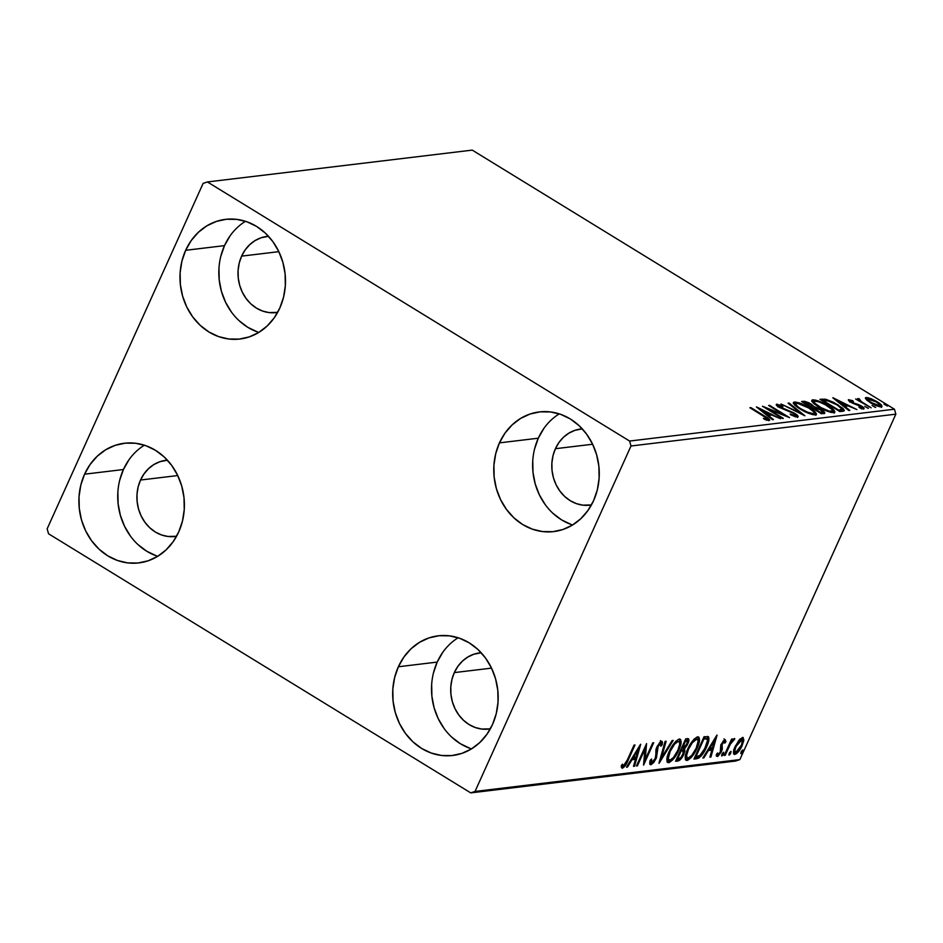 <?xml version="1.0" encoding="UTF-8"?>
<svg xmlns="http://www.w3.org/2000/svg" width="943" height="943" viewBox="0 0 943 943"><rect width="100%" height="100%" fill="white"/><g stroke="black" fill="none" stroke-linecap="round" stroke-linejoin="round"><path stroke-width="1.41" d="M144.385 445.19A60.269 52.643 -96.9 0 0 123.415 469.52L84.575 474.188A60.269 52.643 83.1 0 1 124.452 443.245A60.269 52.643 83.1 0 1 174.596 469.744A60.269 52.643 83.1 0 1 178.71 531.97L173.158 541.706L166.003 549.958L157.54 556.417L148.075 560.826L137.973 563.006L127.635 562.888L117.451 560.472L107.808 555.851L99.086 549.203L91.612 540.787L85.683 530.909L81.511 519.97L79.271 508.383L79.035 496.584L80.827 485.044L84.575 474.188L90.127 464.451L97.27 456.2L105.746 449.74L115.211 445.332L125.301 443.151L135.639 443.269L145.835 445.685L155.465 450.306L164.2 456.954L171.673 465.37L177.602 475.248L181.775 486.187L184.015 497.774L184.25 509.574L182.459 521.114L178.71 531.97A60.269 52.643 83.1 0 1 138.833 562.912A60.269 52.643 83.1 0 1 88.689 536.414A60.269 52.643 83.1 0 1 84.575 474.188L123.415 469.52L119.667 480.376M559.27 413.871A60.269 52.643 -96.9 0 0 538.3 438.2L499.448 442.868A60.269 52.643 83.1 0 1 539.325 411.926A60.269 52.643 83.1 0 1 589.469 438.412A60.269 52.643 83.1 0 1 593.583 500.639L588.031 510.387L580.888 518.638L572.413 525.098L562.947 529.495L552.857 531.687L542.52 531.569L532.335 529.153L522.693 524.532L513.97 517.884L506.497 509.456L500.556 499.59L496.383 488.651L494.144 477.064L493.92 465.264L495.712 453.724L499.448 442.868L505 433.132L512.155 424.869L520.619 418.421L530.084 414.012L540.186 411.832L550.523 411.938L560.708 414.354L570.35 418.975L579.073 425.635L586.546 434.051L592.487 443.917L596.648 454.868L598.899 466.455L599.123 478.242L597.332 489.794L593.583 500.639A60.269 52.643 83.1 0 1 553.706 531.593A60.269 52.643 83.1 0 1 503.562 505.094A60.269 52.643 83.1 0 1 499.448 442.868L538.3 438.2L534.551 449.057M458.168 637.763A60.269 52.643 -96.9 0 0 437.198 662.092L398.359 666.76A60.269 52.643 83.1 0 1 438.236 635.818A60.269 52.643 83.1 0 1 488.38 662.316A60.269 52.643 83.1 0 1 492.494 724.542L486.942 734.279L479.798 742.53L471.323 748.99L461.858 753.398L451.768 755.579L441.418 755.461L431.234 753.044L421.604 748.424L412.869 741.776L405.396 733.359L399.467 723.481L395.294 712.543L393.054 700.955L392.818 689.156L394.61 677.616L398.359 666.76L403.91 657.023L411.065 648.772L419.529 642.313L428.994 637.904L439.096 635.723L449.434 635.841L459.618 638.258L469.26 642.878L477.983 649.527L485.456 657.943L491.386 667.821L495.558 678.76L497.798 690.347L498.034 702.146L496.242 713.686L492.494 724.542A60.269 52.643 83.1 0 1 452.616 755.484A60.269 52.643 83.1 0 1 402.472 728.986A60.269 52.643 83.1 0 1 398.359 666.76L437.198 662.092L433.462 672.948M245.475 221.299A60.269 52.643 -96.9 0 0 224.505 245.628L185.665 250.296A60.269 52.643 83.1 0 1 225.542 219.354A60.269 52.643 83.1 0 1 275.686 245.84A60.269 52.643 83.1 0 1 279.8 308.066L274.248 317.815L267.105 326.066L258.63 332.525L249.164 336.922L239.074 339.115L228.736 338.997L218.54 336.58L208.91 331.96L200.175 325.311L192.702 316.883L186.773 307.017L182.6 296.078L180.361 284.491L180.125 272.692L181.916 261.152L185.665 250.296L191.217 240.559L198.372 232.296L206.835 225.848L216.301 221.44L226.403 219.259L236.74 219.365L246.925 221.782L256.567 226.403L265.289 233.062L272.763 241.479L278.692 251.345L282.865 262.295L285.104 273.883L285.34 285.67L283.548 297.222L279.8 308.066A60.269 52.643 83.1 0 1 239.923 339.02A60.269 52.643 83.1 0 1 189.779 312.522A60.269 52.643 83.1 0 1 185.665 250.296L224.505 245.628L220.768 256.484M241.62 256.131A38.345 33.5 83.1 0 1 266.999 236.434A38.345 33.5 83.1 0 1 268.507 236.292L261.117 237.766L255.093 240.571L249.706 244.685L245.156 249.93L241.62 256.131L278.845 251.663L241.62 256.131A38.345 33.5 83.1 0 0 244.237 295.725A38.345 33.5 83.1 0 0 276.158 312.593A38.345 33.5 83.1 0 0 277.655 312.369L269.026 312.581L262.543 311.037L256.413 308.102L250.862 303.87L246.099 298.507L242.327 292.224L239.675 285.269L238.249 277.89L238.107 270.382L239.239 263.038L241.62 256.131M454.314 672.595A38.345 33.5 83.1 0 1 479.692 652.91A38.345 33.5 83.1 0 1 481.201 652.768L473.81 654.242L467.787 657.035L462.4 661.149L457.85 666.406L454.314 672.595L491.539 668.127L454.314 672.595A38.345 33.5 83.1 0 0 456.931 712.201A38.345 33.5 83.1 0 0 488.851 729.057A38.345 33.5 83.1 0 0 490.348 728.845L481.72 729.045L475.237 727.513L469.107 724.566L463.555 720.334L458.793 714.971L455.021 708.688L452.369 701.733L450.943 694.354L450.789 686.846L451.933 679.502L454.314 672.595M555.415 448.703A38.345 33.5 83.1 0 1 580.782 429.006A38.345 33.5 83.1 0 1 582.291 428.865L574.912 430.338L568.888 433.143L563.49 437.246L558.94 442.503L555.415 448.703L592.628 444.236L555.415 448.703A38.345 33.5 83.1 0 0 558.032 488.297A38.345 33.5 83.1 0 0 589.941 505.165A38.345 33.5 83.1 0 0 591.438 504.941L582.821 505.153L576.338 503.609L570.197 500.674L564.645 496.442L559.894 491.079L556.111 484.796L553.458 477.842L552.032 470.463L551.891 462.954L553.022 455.61L555.415 448.703M140.531 480.022A38.345 33.5 83.1 0 1 165.909 460.337A38.345 33.5 83.1 0 1 167.418 460.196L160.027 461.669L154.004 464.463L148.617 468.577L144.067 473.834L140.531 480.022L177.756 475.555L140.531 480.022A38.345 33.5 83.1 0 0 143.147 519.628A38.345 33.5 83.1 0 0 175.056 536.484A38.345 33.5 83.1 0 0 176.553 536.272L167.937 536.473L161.453 534.94L155.324 531.993L149.772 527.762L145.01 522.398L141.238 516.116L138.586 509.161L137.159 501.782L137.006 494.273L138.149 486.93L140.531 480.022M207.413 181.952L472.254 150.114L894.447 409.215L629.606 441.053L207.413 181.952L203.122 183.402L47.15 528.834L48.553 533.785L470.746 792.886L735.587 761.048L739.878 759.598L475.036 791.436L631.008 445.992L895.85 414.166L739.878 759.598L895.85 414.166L894.447 409.215L472.254 150.114L207.413 181.952L203.122 183.402L47.15 528.834L48.553 533.785L470.746 792.886L475.036 791.436L631.008 445.992L629.606 441.053L207.413 181.952M881.493 407.47L879.96 405.443L881.222 406.798C882.707 405.985 881.363 404.311 877.202 401.777L876.955 402.331L877.202 401.777L871.096 398.7L870.837 399.254L871.096 398.7L866.122 397.533L865.556 398.783L866.122 397.533L866.747 400.103L873.006 404.17L880.267 406.798L881.858 406.598L881.304 404.912L875.788 400.94L868.255 397.757L865.78 397.604L865.497 398.665L870.236 402.614C874.35 405.16 878.016 406.551 881.234 406.798L882.023 406.409M857.953 398.512L858.46 400.74L858.708 400.186L855.607 398.983L871.143 407.824L860.959 401.412L859.179 398.736L857.623 398.724L858.708 400.186L855.607 398.983L871.143 407.824L861.383 401.73L859.179 398.736L857.635 398.7M848.759 399.62C847.946 400.021 848.617 400.881 850.775 402.189L860.605 406.244L861.466 408.555L861.796 407.824L858.955 407.034L859.768 407.93L863.694 408.908C864.578 408.46 863.847 407.517 861.489 406.079L861.23 406.657L861.489 406.079L858.92 404.736L858.66 405.29L858.92 404.736L855.666 403.628L855.372 404.288L855.666 403.628L852.967 403.356L853.215 402.814L851.411 402.567L850.61 400.716L853.368 401.506L852.672 400.669L848.429 399.726L852 402.885L861.36 406.751L861.796 407.824L858.955 407.034L859.768 407.93L863.894 408.873L862.833 406.987L851.329 401.824L850.456 400.763L853.368 401.506L852.672 400.669L848.335 399.832M842.806 411.231L844.35 410.441L842.995 408.449L833.683 402.366L825.502 399.184L819.962 399.325L839.93 411.584L844.315 410.594L837.808 404.688L825.502 399.184L819.962 399.325L839.93 411.584L842.806 411.231M824.029 413.494C825.479 412.963 824.559 411.69 821.27 409.663L821.011 410.229L821.27 409.663L814.222 406.763L813.762 407.777L814.222 406.763L811.133 404.017L810.874 404.582L811.133 404.017L803.33 401.329L802.882 402.331L803.33 401.329L801.585 401.529L821.553 413.788L824.724 413.234L823.876 411.549L818.889 408.354L814.222 406.763L809.059 402.861L804.756 401.329L801.585 401.529L821.553 413.788L824.795 413.117M804.921 415.792L789.067 403.038L788.03 403.168L800.171 412.822L780.981 404.005L804.921 415.792L789.067 403.038L788.03 403.168L800.171 412.822L780.981 404.005L804.921 415.792M783.362 418.374L768.51 409.262L789.55 417.631L769.582 405.384L768.628 405.49L783.515 414.637L762.451 406.233L782.419 418.492L783.362 418.374L768.51 409.262L789.55 417.631L769.582 405.384L768.628 405.49L783.515 414.637L762.451 406.233L783.362 418.374M769.099 420.472C769.948 419.6 768.368 418.079 764.36 415.898L764.113 416.452L764.36 415.898L750.876 407.624L749.933 407.741L766.859 418.327L766.859 419.222L763.406 418.338L764.467 419.34L769.099 420.472L769.653 419.871L768.545 418.645L749.933 407.741L763.217 415.898C765.952 417.36 767.225 418.468 767.048 419.211L763.406 418.338L764.467 419.34L769.677 420.189M756.427 406.963L772.435 419.694L773.472 419.564L768.333 415.486L771.81 415.073L780.509 418.716L756.581 406.94L772.435 419.694L773.472 419.564L768.333 415.486L771.81 415.073L780.509 418.716L756.427 406.963M797.589 417.042C798.697 416.464 797.766 415.25 794.796 413.411L794.536 413.989L794.796 413.411L786.297 409.71L786.014 410.323L786.297 409.71L779.743 407.647L778.694 405.407L782.914 406.787L782.431 405.938L776.667 404.158L776.289 404.983L776.667 404.158C775.688 404.653 776.502 405.69 779.118 407.282L793.817 413.505L795.468 415.792L795.102 416.617L795.468 415.792L790.21 413.989L790.446 414.696L797.849 416.995L797.707 415.686L793.829 412.845L779.154 406.563L778.694 405.407L782.914 406.787L782.431 405.938L776.667 404.158L776.549 405.313L778.329 406.775L793.817 413.505L795.644 415.757L790.21 413.989L790.446 414.696L795.303 416.688L798.167 416.747M793.476 403.356L794.36 402.024C792.521 403.25 794.477 405.596 800.253 409.085L812.324 414.531L815.424 414.896L816.497 414.012L810.544 408.437L799.499 402.991L794.973 402.001L793.346 402.944L795.079 405.325L800.253 409.085C805.888 412.586 810.945 414.519 815.424 414.896L816.449 414.378M811.852 401.152L812.736 399.82C810.897 401.034 812.866 403.392 818.63 406.881L830.7 412.327L833.801 412.692L834.873 411.808L833.765 410.016L828.037 405.679L815.86 400.174L812.477 399.856L811.864 401.176L818.63 406.881C824.265 410.37 829.333 412.303 833.801 412.692L834.826 412.162M832.799 397.781L848.806 410.511L849.843 410.394L844.716 406.303L848.181 405.891L856.892 409.545L832.964 397.757L848.806 410.511L849.843 410.394L844.716 406.303L848.181 405.891L856.892 409.545L832.799 397.781M868.232 408.366L864.766 406.374L868.409 408.284M875.528 407.494L872.063 405.49L875.693 407.411M887.41 406.056L883.945 404.064L887.575 405.973M738.734 740.503L734.585 747.87L733.689 753.834L734.88 754.424L736.754 753.457L740.656 748.494L743.673 741.163L743.202 737.579L739.713 739.359L735.186 746.42C733.065 751.064 732.959 753.74 734.88 754.424C737.662 753.174 740.09 750.215 742.165 745.583L743.862 739.878L742.518 737.485L738.734 740.503M724.224 755.437L725.179 755.319L730.342 744.192L734.526 738.499L731.473 741.363L732.57 738.958L731.615 739.076L724.224 755.437L725.179 755.319L730.342 744.192L734.821 738.947L734.349 738.475L731.473 741.363L732.57 738.958L731.615 739.076L724.224 755.437M724.012 738.876L725.945 741.681L725.155 739.571L723.128 741.174L720.711 745.984L720.263 752.231L718.425 754.447L717.611 752.974L716.385 754.553L716.491 756.038L717.835 756.369L721.289 751.984L722.314 749.072L722.102 744.652L723.811 741.846L724.613 741.705L724.754 743.155L725.945 741.681L725.155 739.571L721.407 744.086L720.487 751.76L718.142 754.541L716.727 753.787M708.523 736.907L704.079 736.683L693.965 759.068L698.61 758.172L701.368 755.767L705.046 750.204L708.169 742.966L708.629 737.061L704.079 736.683L693.965 759.068L696.842 758.726L694.366 758.184L696.842 758.726C700.496 757.512 703.726 753.693 706.496 747.245C708.712 742.636 709.384 739.194 708.523 736.907L708.24 736.672M675.589 761.284L679.514 760.341L683.274 755.437L684.924 750.899L684.477 748.789L687.117 745.241L688.826 740.785L688.685 738.982L687.435 738.675L685.691 738.888L675.589 761.284L678.052 760.989C680.233 760.211 682.154 757.972 683.84 754.282L684.477 748.789L687.789 743.886C689.357 740.361 689.239 738.628 687.435 738.675L685.691 738.888L675.589 761.284M658.945 763.276L673.172 740.396L672.135 740.514L661.467 757.866L666.135 741.245L665.098 741.363L659.11 763.264L673.172 740.396L672.135 740.514L661.467 757.866L666.135 741.245L665.098 741.363L658.945 763.276M637.397 765.869L644.918 749.213L643.574 765.127L653.688 742.742L652.733 742.848L645.201 759.551L646.556 743.591L636.442 765.987L637.397 765.869L636.69 765.433L637.397 765.869L644.918 749.213L643.574 765.127L653.688 742.742L652.733 742.848L645.201 759.551L646.556 743.591L636.442 765.987L637.397 765.869M627.307 759.999L624.207 765.433L623.099 765.881L622.451 764.136L621.189 765.916L622.356 768.215L625.68 765.091L634.993 744.982L634.038 745.1L627.307 759.999L623.382 765.928L622.451 764.136L621.189 765.916L622.356 768.215C624.773 766.824 626.706 764.125 628.168 760.105L634.993 744.982L634.038 745.1L627.307 759.999M640.533 744.322L626.458 767.189L627.496 767.06L632.01 759.728L635.476 759.315L633.507 766.341L634.545 766.211L640.698 744.298L626.458 767.189L627.496 767.06L632.01 759.728L635.476 759.315L633.507 766.341L634.545 766.211L640.533 744.322M651.813 762.51L651.566 759.009L650.281 760.235C649.456 762.922 649.644 764.443 650.847 764.797L653.723 762.51L656.422 757.901L658.214 746.031L660.489 743.544L660.854 746.219L662.222 744.758L662.434 742.341L661.915 741.281L660.359 741.858L656.976 746.738L655.892 750.357L655.833 756.852L654.053 760.612L651.648 762.498L651.566 759.009L650.281 760.235L649.868 763.995L650.847 764.797L649.939 764.243L650.847 764.797L656.198 758.42L657.966 746.538L660.784 743.603L659.357 742.848L660.489 743.544L660.854 746.219L662.222 744.758L661.538 741.245L656.976 746.738L655.255 758.502L651.813 762.51L650.057 760.6M669.188 751.559L667.161 757.359L667.09 761.779L669.271 762.522L672.736 759.822L679.597 748.282L681.094 742.707L680.657 739.63L678.654 739.265L675.777 741.363L669.188 751.559C666.265 757.936 666.1 761.638 668.681 762.651C672.559 760.812 675.919 756.699 678.736 750.31C681.718 743.838 681.883 740.114 679.243 739.123C675.353 741.033 672.005 745.182 669.188 751.559M687.565 749.343L685.537 755.154L685.478 759.575L687.647 760.306L691.125 757.606L697.973 746.078L699.47 740.491L699.034 737.414L697.03 737.061L694.166 739.147L687.565 749.343C684.642 755.72 684.477 759.421 687.07 760.447C690.948 758.596 694.296 754.483 697.125 748.094C700.095 741.634 700.26 737.897 697.62 736.919C693.73 738.829 690.382 742.966 687.565 749.343M716.904 735.139L702.841 758.007L703.867 757.877L708.382 750.545L711.859 750.133L709.879 757.158L710.916 757.029L717.069 735.116L702.841 758.007L703.867 757.877L708.382 750.545L711.859 750.133L709.879 757.158L710.916 757.029L716.904 735.139M721.925 754.211L721.619 755.85L722.762 755.284L723.717 752.278L721.925 754.211L721.878 755.991L723.517 754.023L723.564 752.255L721.925 754.211M729.222 753.339L728.904 754.978L730.047 754.4L731.014 751.406L729.375 753.009L729.175 755.107L730.801 753.151L730.849 751.382L729.222 753.339M741.104 751.913L740.785 753.551L741.929 752.974L742.895 749.98L741.257 751.583L741.057 753.681L742.683 751.724L742.742 749.956L741.104 751.913M230.057 235.891L224.505 245.628A60.269 52.643 -96.9 0 0 258.83 332.396M218.976 268.024L219.2 279.812L221.44 291.411L225.613 302.349L231.554 312.216M239.027 320.644L247.75 327.292L257.392 331.912M442.75 652.356L437.198 662.092A60.269 52.643 -96.9 0 0 471.524 748.872M431.67 684.488L431.894 696.288L434.134 707.875L438.306 718.814L444.247 728.691M451.721 737.108L460.443 743.756L470.086 748.377M543.852 428.464L538.3 438.2A60.269 52.643 -96.9 0 0 572.613 524.968M532.76 460.597L532.984 472.384L535.235 483.983L539.396 494.922L545.337 504.788M552.81 513.216L561.533 519.864L571.175 524.485M128.967 459.783L123.415 469.52A60.269 52.643 -96.9 0 0 157.74 556.299M117.875 491.916L118.111 503.715L120.35 515.302L124.523 526.241L130.452 536.119M137.926 544.535L146.66 551.183L156.29 555.804M627.46 759.669L628.168 760.105L627.46 759.669M623.453 765.905L621.378 767.484L623.853 765.41M621.437 767.649L622.356 768.215L621.437 767.649M621.826 765.021L622.91 765.681L621.826 765.021M638.352 747.858L637.892 749.532L638.352 747.858M635.759 757.111L635.193 759.139L635.759 757.111M633.696 765.692L634.545 766.211L633.696 765.692M634.344 758.608L635.476 759.315L634.344 758.608L631.527 758.95L634.344 758.608M631.315 759.304L632.01 759.728L631.315 759.304M626.8 766.635L627.496 767.06L626.8 766.635M638.175 749.709L636.112 757.064L632.753 756.958L633.448 757.382L638.175 749.709L637.48 749.284L638.175 749.709L636.112 757.064L633.448 757.382L638.175 749.709M645.271 746.455L644.057 758.856L645.201 759.551L644.057 758.856L645.271 746.455M644.764 759.28L643.704 761.614L644.764 759.28M644.21 748.777L644.918 749.213L644.21 748.777M650.081 761.142L650.364 761.755M660.395 740.55L661.078 744.051L662.222 744.758L661.031 744.098L661.302 741.634M659.829 743.143L660.489 743.544M657.271 746.102L657.966 746.538L657.271 746.102M656.222 748.742L657.236 749.355L656.222 748.742M656.092 748.659L656.257 750.746L657.401 751.441L656.257 750.746L656.069 754.742M655.479 757.983L656.198 758.42L655.479 757.983M652.037 762.463L649.88 764.066M649.703 764.101L652.58 761.814M650.352 763.889L651.083 763.394M655.821 755.685L656.104 748.99M660.607 757.347L661.467 757.866L660.607 757.347M661.019 757.594L660.135 759.021L661.019 757.594M680.268 739.288L679.243 739.123M679.644 739.112L679.714 743.485M678.029 749.874L678.736 750.31L678.029 749.874M670.827 759.928L667.538 761.956L668.681 762.651L667.184 761.968M667.656 762.463L668.681 762.651M667.019 761.956L671.605 759.115M679.667 743.732L679.95 741.976M679.986 740.479L679.514 738.923M667.09 757.677L667.75 759.516L667.137 756.746M675.542 741.446L677.322 740.703L678.347 741.481M669.683 760.364L668.245 758.667L670.143 751.43L669.436 751.005L670.143 751.43L674.728 744.015L678.241 741.41C680.304 742.294 680.151 745.288 677.793 750.416L673.455 757.535L669.683 760.364C667.644 759.504 667.797 756.534 670.143 751.43C672.406 746.302 675.105 742.966 678.241 741.41L679.49 742.176L679.679 744.345L677.793 750.416C675.518 755.579 672.819 758.891 669.683 760.364L667.75 759.516M678.241 741.41L676.001 741.139M688.508 738.829L687.435 738.675M687.718 738.664L686.81 744.039L682.85 748.188L681.659 747.823L682.367 748.247L685.608 741.068L686.587 740.95L685.054 740.302L687.412 741.281M687.07 743.449L687.789 743.886L687.07 743.449M683.392 751.819L683.333 748.094L684.477 748.789L683.345 748.094L683.592 751.135M683.121 753.834L683.84 754.282L683.121 753.834M679.597 758.502L676.909 760.282L678.052 760.989L675.978 760.4L680.009 758.019M687.093 742.106L687.671 738.522M687.683 740.09L687.777 739.206M680.669 749.791L682.06 749.874L680.669 749.791M682.437 750.38L682.484 751.276M684.901 740.644L685.608 741.068L684.901 740.644M686.587 740.95C687.683 740.915 687.765 741.941 686.81 744.039L684.913 747.068L682.367 748.247L685.608 741.068L687.211 741.045L686.068 740.349M681.329 750.545L680.752 749.838L683.203 750.569L682.06 749.874L683.203 750.569L682.885 754.388C681.565 757.146 680.151 758.596 678.654 758.738L676.862 758.443L677.569 758.867L681.329 750.545L680.622 750.109L683.427 750.769L683.38 753.115L680.834 757.583L677.569 758.867L681.329 750.545M698.669 737.096L697.62 736.919M698.02 736.907L698.103 741.281M696.417 747.658L697.125 748.094L696.417 747.658M689.203 757.724L685.926 759.74L687.07 760.447L685.561 759.752M686.033 760.258L687.07 760.447M685.396 759.74L689.981 756.911M698.044 741.528L698.327 739.772M698.362 738.275L697.891 736.719M686.162 757.323L685.514 754.541M693.93 739.241L695.698 738.487L696.724 739.277M696.618 739.206L697.667 739.607L698.103 741.387L696.17 748.2C693.895 753.363 691.195 756.675 688.072 758.148L686.81 757.429L686.657 755.237L688.52 749.225L687.824 748.789L688.52 749.225C690.783 744.098 693.482 740.75 696.618 739.206C698.68 740.078 698.527 743.084 696.17 748.2L691.832 755.331L688.072 758.148C686.021 757.3 686.174 754.317 688.52 749.225L692.209 742.907L696.618 739.206L695.486 738.51L697.396 739.347L694.378 738.935M685.467 755.473L686.127 757.312L688.072 758.148M707.533 736.436L707.533 740.467M705.788 746.809L706.496 747.245L705.788 746.809M699.612 755.767L695.698 758.031L700.225 755.072M707.521 740.526L707.486 736.365M703.431 738.098L707.061 739.088C707.875 740.821 707.368 743.567 705.553 747.351L699.777 755.661L695.946 756.663L703.985 738.864L703.278 738.428L704.61 738.793L703.431 738.098M695.25 756.227L695.946 756.663L695.25 756.227M705.918 738.393L703.466 738.086L707.061 739.088L707.533 740.408L704.209 750.05L700.13 755.402L695.946 756.663L703.985 738.864L707.061 739.088M714.735 738.675L714.264 740.349L714.735 738.675M712.13 747.929L711.564 749.956L712.13 747.929M710.067 756.51L710.916 757.029L710.067 756.51M710.716 749.437L711.859 750.133L707.898 749.768L710.716 749.437M707.686 750.121L708.382 750.545L707.686 750.121M703.172 757.453L703.867 757.877L703.172 757.453M714.546 740.526L712.484 747.882L709.124 747.775L709.82 748.212L714.546 740.526L713.851 740.102L714.546 740.526L712.484 747.882L709.82 748.212L714.546 740.526M720.817 744.652L721.006 746.219L722.138 746.915L721.1 744.829L721.949 745.347L722.397 743.886L721.701 743.461L722.397 743.886L724.307 741.575L723.305 740.962L724.754 743.155L725.945 741.681L724.365 741.528L724.719 739.524M724.307 741.575L723.47 741.009M718.142 754.541L717.611 752.974L716.385 754.553L717.34 756.534L716.48 756.003L717.34 756.534L721.478 751.559L720.747 751.111L721.478 751.559L722.314 749.072L722.138 746.915L721.006 746.219L721.171 748.377L722.314 749.072L721.171 748.377L720.923 749.367M718.036 754.541L716.409 755.791M716.197 755.838L718.436 754.058M720.853 749.579L720.829 745.512M722.409 753.339L723.517 754.023L722.409 753.339M730.778 740.939L731.473 741.363L730.778 740.939M729.528 743.685L730.342 744.192L729.528 743.685M726.959 749.39L727.666 749.815L726.959 749.39M724.472 754.883L725.179 755.319L724.472 754.883M729.693 752.467L730.801 753.151L729.693 752.467M743.273 737.626L742.518 737.485M742.577 737.485L742.719 739.182L743.862 739.878L742.719 739.182L742.53 740.491L742.518 737.343M740.149 738.876L742.436 740.043L741.446 745.159L742.165 745.583L741.446 745.147L735.776 752.42L734.845 750.428L736.129 746.326L735.434 745.889L736.129 746.326L742.106 739.583L740.986 738.899M736.094 752.337L735.776 752.42C734.408 751.819 734.526 749.791 736.129 746.326L739.064 741.493L741.611 739.501C742.954 740.161 742.813 742.235 741.21 745.713L737.98 750.876L733.737 753.728L734.88 754.424L733.654 753.728M734.078 754.294L734.88 754.424M733.536 753.728L735.964 752.455M734.361 751.712L733.701 749.72M733.689 750.84L735.776 752.42M741.611 739.501L740.208 738.864M741.575 751.041L742.683 751.724L741.575 751.041M767.178 419.352L768.58 420.472M765.822 419.812L766.129 419.116L765.822 419.812M766.659 420.071L767.048 419.211L766.659 420.071M766.73 420.354L767.048 419.211M768.793 420.708L766.812 419.105M769.016 414.625L770.29 415.25L769.016 414.625M768.026 416.181L768.333 415.486L768.026 416.181M766.977 415.356L768.781 415.144L769.358 413.859L768.781 415.144L766.977 415.356M761.319 409.91L769.358 413.859L766.376 414.885L766.694 414.177L761.319 409.91L761.001 410.606L761.319 409.91L769.358 413.859L766.694 414.177L761.319 409.91M795.291 416.865L795.468 415.792M776.655 405.443L778.281 405.808M777.81 406.834L778.694 405.407M795.798 415.757L797.212 417.054M797.483 417.466L795.126 415.274M778.682 405.95L776.572 405.431M788.749 403.734L789.067 403.038L788.749 403.734M815.424 414.896C817.345 413.718 815.424 411.372 809.66 407.883L809.412 408.437L809.66 407.883C803.955 404.347 798.862 402.39 794.36 402.024L793.393 402.531M794.36 402.024L793.782 403.309L795.916 403.439M795.149 405.573L795.692 403.675L797.554 403.309L808.705 408.001C813.373 410.818 814.917 412.704 813.349 413.647C809.742 413.317 805.687 411.761 801.196 408.967C796.552 406.162 794.973 404.264 796.446 403.274C800.1 403.616 804.179 405.184 808.705 408.001L813.361 411.502L815.778 414.837M796.894 403.663L793.299 403.415M815.919 415.297L815.565 414.46M814.811 413.505L814.127 412.822M814.198 412.928L812.878 414.672L813.349 413.647L807.562 412.209L801.196 408.967L800.949 409.51L796.151 405.007L795.668 403.745L796.446 403.274M813.337 414.767L814.163 413.223L813.349 413.647M803.271 402.567L810.214 404.158C812.489 405.584 812.913 406.386 811.475 406.551L811.098 407.376L811.475 406.551L810.732 407.152L810.98 406.598L804.579 402.673L804.332 403.227L806.43 402.567L809.613 403.804L812.288 405.844L810.98 406.598L804.579 402.673M822.437 412.115L823.923 413.505M824.088 413.729L821.683 411.572M813.597 407.906L820.327 409.781C822.685 411.289 823.086 412.126 821.542 412.291L821.011 413.458L821.542 412.291L820.21 412.963L813.031 407.859L815.813 407.859L819.726 409.427L822.532 411.879L820.457 412.421L813.031 407.859L812.783 408.402L813.514 407.8M804.179 402.614L803.071 402.578M821.954 413.164L820.964 413.564M811.581 407.671L812.371 406.209L811.475 406.551M821.153 413.541L822.52 411.926L821.542 412.291M833.801 412.692C835.722 411.502 833.801 409.168 828.037 405.679L827.789 406.233L828.037 405.679C822.343 402.131 817.239 400.174 812.736 399.82L811.782 400.315M812.736 399.82L812.159 401.093L814.292 401.235M832.575 410.676L834.154 412.621M815.282 401.447L811.675 401.211M834.296 413.081L833.942 412.244M833.188 411.301L832.504 410.618M814.835 401.07C818.477 401.4 822.567 402.979 827.082 405.785C831.75 408.602 833.306 410.488 831.726 411.443L831.266 412.456L831.726 411.443C828.119 411.113 824.064 409.557 819.573 406.763L819.573 406.763C814.929 403.958 813.349 402.06 814.835 401.07L819.455 402.048L825.596 404.912L831.738 409.297L832.551 410.983L829.227 411.136L821.047 407.635L814.917 403.25L814.045 401.812L814.835 401.07L813.467 403.121M831.962 412.291L832.539 411.007L831.726 411.443M821.353 400.174L821.836 399.101L821.353 400.174M825.007 400.28L825.502 399.184L825.007 400.28M841.934 409.297L843.584 411.077M843.631 411.16L841.84 409.203M841.321 410.747L839.282 411.36L841.321 410.747L841.899 409.462L841.321 410.747M838.834 410.205L822.968 400.469L822.72 401.011L826.881 400.41L836.854 404.806C840.095 406.704 841.781 408.26 841.899 409.462L839.859 410.087L839.353 411.219L839.859 410.087L838.586 410.759L838.834 410.205L822.968 400.469L829.31 401.07L837.372 405.125L841.922 409.073L838.834 410.205M845.388 405.443L846.661 406.068L845.388 405.443M844.398 407.011L844.716 406.303L844.398 407.011M843.36 406.174L845.152 405.961L845.73 404.677L845.152 405.961L843.36 406.174M837.69 400.728L845.73 404.677L842.759 405.702L843.066 405.007L837.69 400.728L837.384 401.423L837.69 400.728L845.73 404.677L843.066 405.007L837.69 400.728M849.077 400.975L850.209 401.282M849.843 402.083L850.61 400.716M861.914 408.013L862.986 408.897M861.478 408.979L861.796 407.824M850.999 401.541L848.948 400.952M863.222 409.144L861.619 407.812M857.376 399.797L858.601 400.021L859.179 398.736L859.073 400.457L858.248 399.915M858.825 401.011L859.592 399.632M861.1 402.355L861.383 401.73L861.1 402.355M866.122 397.533L865.356 397.922M867.678 399.042L876.259 401.895C879.395 403.781 880.456 405.054 879.442 405.702L879.041 406.574L879.442 405.702L871.191 402.508C868.055 400.61 866.959 399.313 867.914 398.63L875.257 401.294L879.395 404.252L879.89 405.549L873.265 403.675L868.644 400.704L867.395 398.924M879.395 406.704L879.442 405.702M866.817 400.186L867.914 398.63M629.606 441.053L894.447 409.215L895.85 414.166L631.008 445.992L629.606 441.053M475.036 791.436L739.878 759.598L735.587 761.048L470.746 792.886L475.036 791.436M623.087 765.869L621.956 765.174M733.418 740.526L732.275 739.831"/></g></svg>

